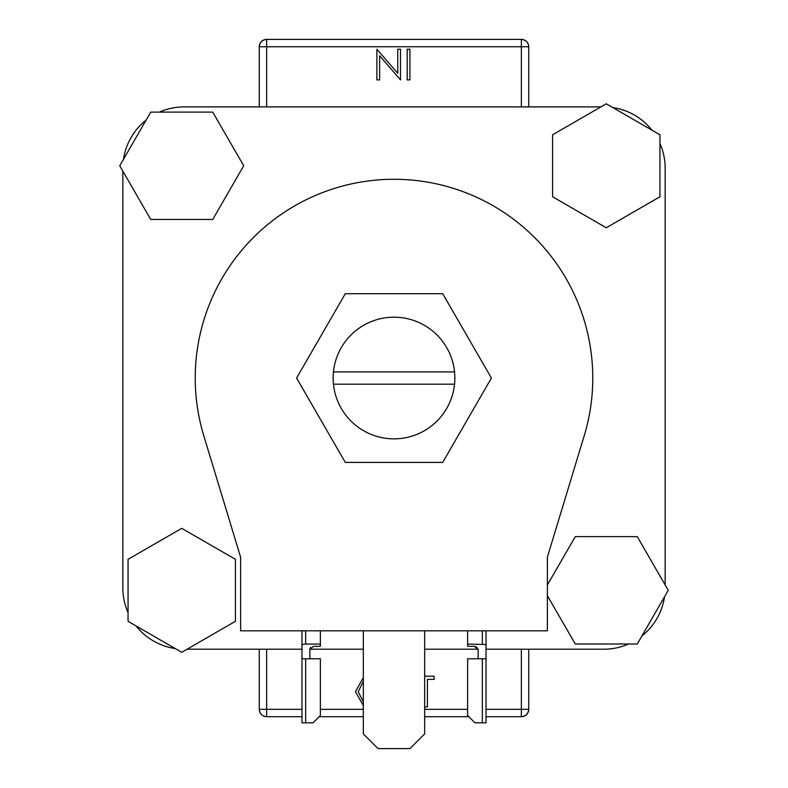 <?xml version="1.0" encoding="UTF-8"?>
<svg xmlns="http://www.w3.org/2000/svg" width="788" height="788" viewBox="0 0 788 788"><rect width="100%" height="100%" fill="white"/><g stroke="black" fill="none" stroke-linecap="round" stroke-linejoin="round"><path stroke-width="1.18" d="M454.548 384.18A60.863 60.863 0 0 0 394 317.19A60.863 60.863 0 0 0 333.452 384.18A60.863 60.863 0 0 0 454.548 384.18L333.452 384.18M665.161 168.238L665.161 584.962L665.161 168.238A61.346 61.346 0 0 0 659.95 143.485M651.912 130.148A61.346 61.346 0 0 0 612.759 107.542M184.185 106.882L600.919 106.882L184.185 106.882A61.346 61.346 0 0 0 159.432 112.103M146.095 120.14A61.346 61.346 0 0 0 123.489 159.294M122.839 587.868L122.839 171.134L122.839 587.868A61.346 61.346 0 0 0 128.05 612.621M136.088 625.958A61.346 61.346 0 0 0 175.241 648.563M187.081 649.214L301.971 649.214L187.081 649.214M309.842 649.214L363.327 649.214L309.842 649.214M424.673 649.214L478.158 649.214L424.673 649.214M603.815 649.214L486.029 649.214L603.815 649.214A61.346 61.346 0 0 0 628.568 644.003M641.905 635.955A61.346 61.346 0 0 0 664.511 596.802M454.548 371.916L333.452 371.916M442.698 293.697L345.302 293.697L296.593 378.053L345.302 462.408L442.698 462.408L491.407 378.053L442.698 293.697M363.327 630.814L363.327 733.874L378.053 748.6L409.947 748.6L424.673 733.874L424.673 630.814M592.773 378.053A198.773 198.773 0 0 1 584.213 435.754L547.374 557.185L547.374 630.814L240.626 630.814L240.626 557.185L203.787 435.754A198.773 198.773 0 0 1 394 179.28A198.773 198.773 0 0 1 592.773 378.053M181.732 528.334L128.05 559.322L128.05 621.308L181.732 652.306L235.415 621.308L235.415 559.322L181.732 528.334M243.719 165.776L212.721 112.103L150.735 112.103L119.746 165.776L150.735 219.458L212.721 219.458L243.719 165.776M606.268 227.762L659.95 196.773L659.95 134.787L606.268 103.799L552.585 134.787L552.585 196.773L606.268 227.762M547.374 595.669L575.279 644.003L637.265 644.003L668.254 590.32L637.265 536.638L575.279 536.638L547.374 584.962M521.361 106.882L521.361 46.758L528.728 46.758L528.728 106.882M259.272 106.882L259.272 46.758C259.744 42.325 262.197 39.873 266.639 39.4L521.361 39.4C525.803 39.873 528.255 42.325 528.728 46.758A7.358 7.358 0 0 0 521.361 39.4A7.358 7.358 0 0 1 528.728 46.758M528.728 649.214L528.728 709.338C528.255 713.78 525.803 716.233 521.361 716.696L486.029 716.696M266.639 649.214L266.639 709.338L259.272 709.338L259.272 649.214M468.85 716.696L424.673 716.696M363.327 716.696L319.15 716.696M301.971 716.696L266.639 716.696C262.197 716.233 259.744 713.78 259.272 709.338A7.358 7.358 0 0 0 266.639 716.696A7.358 7.358 0 0 1 259.272 709.338M266.639 39.4A7.358 7.358 0 0 0 259.272 46.758A7.358 7.358 0 0 1 266.639 39.4L266.639 106.882M521.361 716.696A7.358 7.358 0 0 0 528.728 709.338A7.358 7.358 0 0 1 521.361 716.696L521.361 649.214M397.733 49.22L400.491 49.22L400.491 79.893L379.649 55.751L379.649 79.893L376.891 79.893L376.891 49.22L397.733 73.304L397.733 49.22M409.927 49.22L409.927 79.893L407.179 79.893L407.179 49.22L409.927 49.22M363.327 705.487L355.457 691.677L363.327 677.611M363.327 681.325L358.215 691.667L363.327 701.832M424.673 676.212L434.109 676.212L434.109 679.355L427.431 679.355L427.431 706.885L424.673 706.885M305.655 722.832L313.023 722.832L320.381 715.474L320.381 658.788L305.655 658.788L305.655 722.832L301.971 722.832L301.971 658.788L305.655 658.788M305.655 630.814L305.655 644.062L320.381 644.062L320.381 630.814M320.381 644.062L320.381 646.327L313.506 646.327L309.832 649.627L309.832 658.788M301.971 658.788L301.971 630.814M309.832 649.627L310.649 647.303M305.655 644.062L301.971 644.525M482.345 658.788L482.345 722.832L474.977 722.832L467.619 715.474L467.619 658.788L486.029 658.788L486.029 630.814M482.345 722.832L486.029 722.832L486.029 658.788M478.168 658.788L478.168 649.627L474.494 646.327L467.619 646.327L467.619 630.814M467.619 644.062L486.029 644.525M476.159 646.593L478.168 649.627M266.639 716.696L266.639 709.338L301.971 709.338M320.381 709.338L363.327 709.338M424.673 709.338L467.619 709.338M486.029 709.338L528.728 709.338M521.361 39.4L521.361 46.758L259.272 46.758M482.345 630.814L482.345 644.062"/></g></svg>
